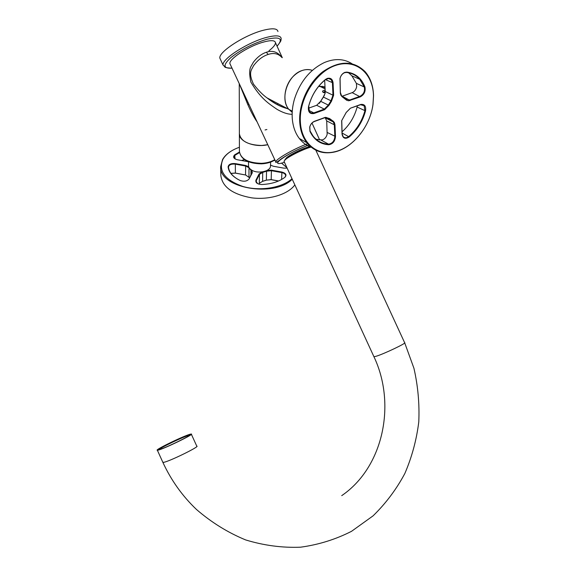 <?xml version="1.0" encoding="UTF-8"?>
<svg xmlns="http://www.w3.org/2000/svg" width="576" height="576" viewBox="0 0 576 576"><rect width="100%" height="100%" fill="white"/><g stroke="black" fill="none" stroke-linecap="round" stroke-linejoin="round"><path stroke-width="0.86" d="M310.464 146.585L309.773 146.678M309.391 146.75C303.595 147.794 287.726 155.707 285.919 158.443M281.678 57.211C277.538 51.818 272.426 50.17 266.342 52.265L268.157 54.446C273.787 52.553 278.388 53.575 281.945 57.528M288.403 108.77C282.197 107.51 275.076 103.889 267.034 97.906C273.881 103.334 280.685 106.906 287.438 108.612M292.198 112.334L288.864 109.361C282.118 101.642 284.263 85.126 293.429 76.19C299.628 70.286 305.935 68.35 312.336 70.38C309.211 69.257 305.878 69.278 302.335 70.438C287.791 74.599 279.475 99.144 288.864 109.361L267.034 97.898C262.858 94.99 258.35 90.41 253.505 84.168C247.882 72.072 251.813 69.797 253.44 65.866C257.782 59.976 262.685 56.174 268.157 54.446M292.14 114.271C287.964 114.365 282.924 112.723 277.02 109.332C269.021 103.788 260.856 98.899 250.855 82.066C249.271 74.534 249.293 69.358 250.934 66.521L253.368 62.237C257.256 57.182 261.576 53.856 266.342 52.265M277.481 104.76L277.891 103.608M247.126 103.032L247.961 102.29M247.932 104.875L248.674 103.817M239.314 83.786L247.644 104.22C250.891 111.658 254.059 117.562 257.141 121.939M239.328 83.808L249.523 105.638M239.371 133.69C240.732 141.163 248.198 145.087 261.763 145.469L267.775 144.713C254.772 147.859 238.68 141.494 239.371 133.697L239.249 83.642M282.29 57.694L275.486 42.718C274.939 40.068 270.41 40.003 261.886 42.538C247.313 46.93 228.91 59.17 229.882 63.598L230.429 64.764M275.486 42.718C275.494 44.698 273.326 47.376 268.985 50.753M322.942 87.163L322.272 86.242M266.89 129.521L265.046 129.967M247.997 105.026L248.724 103.925M310.529 146.635L304.006 148.723C293.285 153.281 286.898 156.982 284.846 159.811L284.868 160.049M325.044 87.754L323.539 86.594M308.405 107.734L308.614 108.158M325.03 87.35L318.658 86.342M325.008 86.954L318.823 86.141M277.949 31.55C277.402 28.418 272.578 27.979 263.47 30.24C244.829 34.834 218.311 52.02 219.859 58.147L220.565 59.681M157.954 450.166C163.159 449.294 195.3 433.714 191.268 434.045L190.49 434.153C184.752 435.334 153.713 450.374 157.37 450.238L157.954 450.166M311.09 147.11C304.596 148.608 289.627 155.873 285.437 159.552L283.982 161.273L284.184 161.705M323.258 92.477L325.21 91.022M325.195 92.65L323.77 92.621C321.739 91.606 322.2 90.749 325.159 90.058M324.814 88.747L319.601 86.177M324.504 95.105L319.37 103.342M323.748 96.444L320.234 102.11M342.029 131.818C349.387 125.28 354.42 117.022 357.134 107.035L357.336 105.876M350.15 108.497L346.226 112.45L341.748 120.542L342.108 133.783L343.058 136.555C344.614 138.175 346.522 138.154 348.782 136.498C356.63 129.852 362.009 121.277 364.91 110.772L364.126 105.689L360.54 104.724L350.417 108.202L346.19 112.457L341.669 120.701L342.022 134.057C342.878 138.406 345.269 139.378 349.193 136.98C357.142 130.248 362.592 121.565 365.53 110.93C366.206 106.2 364.644 104.033 360.828 104.429L350.417 108.202M316.087 139.27L322.236 139.954C324.72 139.126 326.362 137.225 327.146 134.266L326.707 120.902L325.037 117.432M326.707 120.902L334.325 124.819L334.858 136.505C334.433 141.019 332.33 143.568 328.536 144.151L321.026 140.083M325.094 117.619L325.375 117.324L329.551 118.534L328.982 118.742L325.094 117.619L314.287 121.536C312.048 122.486 310.55 124.301 309.802 126.972L310.039 130.954L313.128 136.145C317.146 141.149 322.279 143.82 328.536 144.151L328.702 144.734C332.77 144.108 335.038 141.365 335.491 136.512L334.966 124.826L334.397 122.537L333.022 120.967L331.949 120.946L326.477 117.461M334.966 124.826L334.325 124.819L333.338 121.975L331.949 120.946M325.375 117.324L314.539 121.255C312.127 122.27 310.522 124.222 309.708 127.094L309.967 131.378C313.963 139.738 320.213 144.187 328.702 144.734M329.551 118.534L332.417 120.658M316.67 105.293L320.645 101.304L323.294 97.027L331.006 100.793L328.32 105.106L324.317 109.13L316.67 105.293L308.362 108.245M323.294 97.027L325.044 93.514L325.231 91.483L324.67 80.244M308.599 110.246L313.79 112.91L311.342 113.076L309.391 111.802L308.729 106.099C311.638 95.285 317.167 86.486 325.332 79.704L328.702 78.466L331.286 79.747L332.417 82.908L332.971 95.198L333.626 95.198L333.072 82.908C332.554 79.092 330.602 77.609 327.226 78.437L325.462 79.459C317.189 86.328 311.58 95.249 308.642 106.2L308.477 106.87C307.951 112.003 309.823 114.214 314.093 113.486L324.612 109.699L328.918 105.379L320.645 101.304M333.626 95.198L331.51 101.21L331.006 100.793L332.971 95.198L325.231 91.483M314.093 113.486L313.79 112.91L324.317 109.13L324.612 109.699M331.51 101.21L328.918 105.379M342.13 96.228L352.159 92.657C354.506 91.642 356.004 89.676 356.652 86.753L356.393 83.39L351.85 75.787L348.552 72.763M342.526 96.473L345.816 99.007L349.848 99.958L359.986 96.314C363.694 94.248 365.126 91.13 364.284 86.969L359.755 79.322C356.206 75.326 351.756 73.03 346.421 72.439L344.556 72.706C342.266 73.706 340.769 75.629 340.07 78.473L340.358 93.262L340.891 95.206L341.993 96.631L346.723 100.289L348.696 100.8L360.281 96.869C364.27 94.651 365.81 91.303 364.903 86.825C361.418 78.149 355.392 73.246 346.817 72.108L344.815 72.389C342.353 73.469 340.747 75.535 339.991 78.595L340.33 92.83M342.871 97.164L341.496 95.638L340.423 92.563M352.022 63.749C343.98 58.666 334.786 58.255 324.425 62.525C310.111 69.444 300.132 81.59 294.494 98.964C292.572 105.624 291.823 112.104 292.262 118.397C292.896 126.446 295.258 133.157 299.354 138.528C302.602 142.69 306.576 145.598 311.27 147.262M300.406 122.407C301.55 143.165 316.958 155.851 334.022 151.906C352.397 148.378 370.145 126.72 372.967 104.414L373.471 95.983C373.234 73.526 355.925 58.457 335.75 65.376C315.562 71.957 298.627 99.468 300.406 122.407M373.543 95.724C373.277 85.896 370.454 77.861 365.076 71.618C353.556 60.415 339.523 60.408 322.978 71.604C308.203 82.908 298.49 104.407 299.75 122.4C300.355 130.507 302.702 137.254 306.792 142.646C313.711 151.106 322.69 154.289 333.713 152.179C352.267 148.615 370.181 126.756 373.032 104.242L373.543 95.724M325.238 91.678L323.914 92.419L324.454 92.678M324.619 91.735L324.67 92.678M325.231 91.411L323.525 92.563M270.504 165.744L270.497 166.039C270.605 171.396 257.89 174.175 251.683 170.107C249.566 168.797 248.508 167.256 248.515 165.478L248.53 161.791M249.487 177.746L245.534 174.91L245.671 165.47L248.717 166.817M237.996 179.402C232.15 175.968 228.982 171.886 228.492 167.162L228.485 167.018C229.09 164.75 231.336 163.793 235.217 164.131L245.563 166.01L249.199 167.818M251.222 169.819L250.978 170.186L248.998 168.019L248.954 176.933M251.834 170.201L252.31 172.742L249.134 178.906C247.162 181.253 244.21 181.807 240.271 180.547C232.783 176.94 228.722 172.375 228.096 166.853C228.607 164.326 231.019 163.246 235.332 163.598L245.671 165.47M250.949 174.902L250.978 170.186L252.151 172.181L249.134 178.906M230.933 173.383L235.274 173.03L245.65 175.01L235.39 173.131L230.962 173.426M267.106 170.388L271.426 170.143L281.923 172.051C285.926 173.21 286.949 174.931 284.983 177.228C279.187 181.642 271.454 184.075 261.785 184.522C257.328 184.226 255.384 182.772 255.938 180.158L259.063 173.974L262.246 171.914M266.328 170.777L266.537 171.209L271.31 170.683L281.808 172.591C284.314 173.153 285.588 174.211 285.638 175.781L284.983 177.228M257.609 183.643L256.097 181.354L255.938 180.158M278.604 180.972L271.102 179.597L266.364 180.13L266.537 171.209L262.858 172.346L259.438 174.37L256.32 180.547L256.298 182.29M271.426 170.143L271.195 179.698L266.364 180.13L262.706 181.274L259.308 183.298L258.883 184.162M271.195 179.698L278.474 181.03M266.105 180.266L262.584 181.368L262.75 171.835M287.143 168.134L283.795 168.134L273.348 166.248L270.518 165.118M275.134 160.459L274.147 160.438M281.47 163.087L286.913 167.645M273.974 160.538L275.184 160.56M248.35 161.719L237.413 159.768C233.539 158.638 232.639 156.982 234.713 154.807L239.429 152.028M235.246 159.026L233.935 157.046L235.022 155.261L239.486 152.604M241.61 160.524L244.318 159.545M241.69 160.538L244.375 159.588M292.01 178.711C282.118 187.906 259.949 191.477 242.842 186.458C224.726 179.942 218.088 170.87 222.941 159.25C226.001 154.066 231.487 150.07 239.407 147.262M292.248 179.237C273.838 198.022 218.664 187.906 220.68 166.586L222.581 159.502C224.388 156.334 227.232 153.547 231.12 151.157M294.847 184.874C288.079 194.393 269.287 200.16 251.676 197.842C232.582 194.393 222.3 186.941 220.846 175.493L220.687 166.788M284.458 162.302C266.616 168.034 286.999 153.022 308.095 145.289L308.153 145.231C297.49 149.436 288.49 154.001 281.174 158.926C277.085 162.187 275.292 163.181 275.81 161.899L229.882 63.598M307.627 143.69C293.767 148.838 275.652 159.264 275.81 161.899M330.725 79.488L329.71 78.66M274.766 159.667C271.181 161.842 266.753 163.058 261.482 163.318C248.112 162.936 240.761 158.983 239.422 151.452L239.371 133.963M277.078 46.21C282.888 38.786 280.066 41.083 281.002 40.219L281.153 38.484C280.642 35.431 275.839 35.057 266.753 37.354C248.148 42.048 221.573 59.119 223.049 65.081L225.814 67.529M277.07 46.195C283.666 38.578 280.21 36.288 266.688 39.305C253.001 43.488 241.034 49.608 230.789 57.665C222.739 65.16 223.157 68.666 232.027 68.177C220.961 67.766 226.022 65.736 224.309 66.218L223.049 65.081L219.859 58.147M162.749 462.096L163.49 462.377C168.811 461.758 200.894 446.033 196.747 446.098L191.383 434.297M341.726 495.641C383.429 467.215 396.446 404.057 373.939 356.724L376.006 356.299C383.602 354.118 407.592 342.684 404.618 342.677L315.835 150.192M283.982 161.273L373.838 356.508M189.886 435.132L189.151 435.247C184.558 436.169 159.667 448.006 159.012 449.604M159.163 449.575C164.686 448.582 196.992 432.655 189.324 434.729C183.528 435.931 152.582 451.13 159.163 449.575M357.134 107.035L365.53 110.93M342.079 133.013L349.193 136.98M335.491 136.512L327.29 132.509M325.332 117.562L330.754 120.334M310.039 130.954L309.967 131.378M333.072 82.908L325.411 79.639M356.393 83.39L364.284 86.969L364.903 86.825M352.159 92.657L360.281 96.869M350.143 100.519L343.231 96.804M342.893 96.638L342.461 96.437M346.421 72.439L346.817 72.108M345.708 98.885L345.694 99.367M251.928 172.994L252.31 172.742M228.492 167.162L228.096 166.853M235.39 173.131L235.332 163.598M281.585 179.496L281.923 172.051M259.308 183.298L259.438 174.37L259.063 173.974M235.044 158.89L234.713 154.807M239.681 84.73L249.617 105.826M319.68 139.975L311.99 123.048M288.864 109.361L292.27 111.154M314.374 121.507L323.942 118.03M274.903 159.962C271.274 162.288 266.789 163.584 261.439 163.843C248.191 163.555 240.854 159.422 239.422 151.452M404.719 342.886L413.935 368.266C417.967 385.949 419.587 403.826 418.781 421.913C416.563 439.848 411.912 457.056 404.827 473.522C396.403 489.305 385.819 503.41 373.09 515.837L351.533 531.317C335.599 539.431 318.6 544.73 300.535 547.2C282.146 547.913 263.851 545.486 245.65 539.928C227.866 532.591 211.471 522.439 196.459 509.465C182.376 496.037 171.187 480.355 162.893 462.413L157.37 450.238M361.75 104.566L364.126 105.689M325.714 118.073L333.338 121.975M331.286 79.747L328.507 78.466M351.85 75.787L359.755 79.322M299.354 138.528L306.792 142.646M270.59 162.108L270.497 166.039"/></g></svg>
